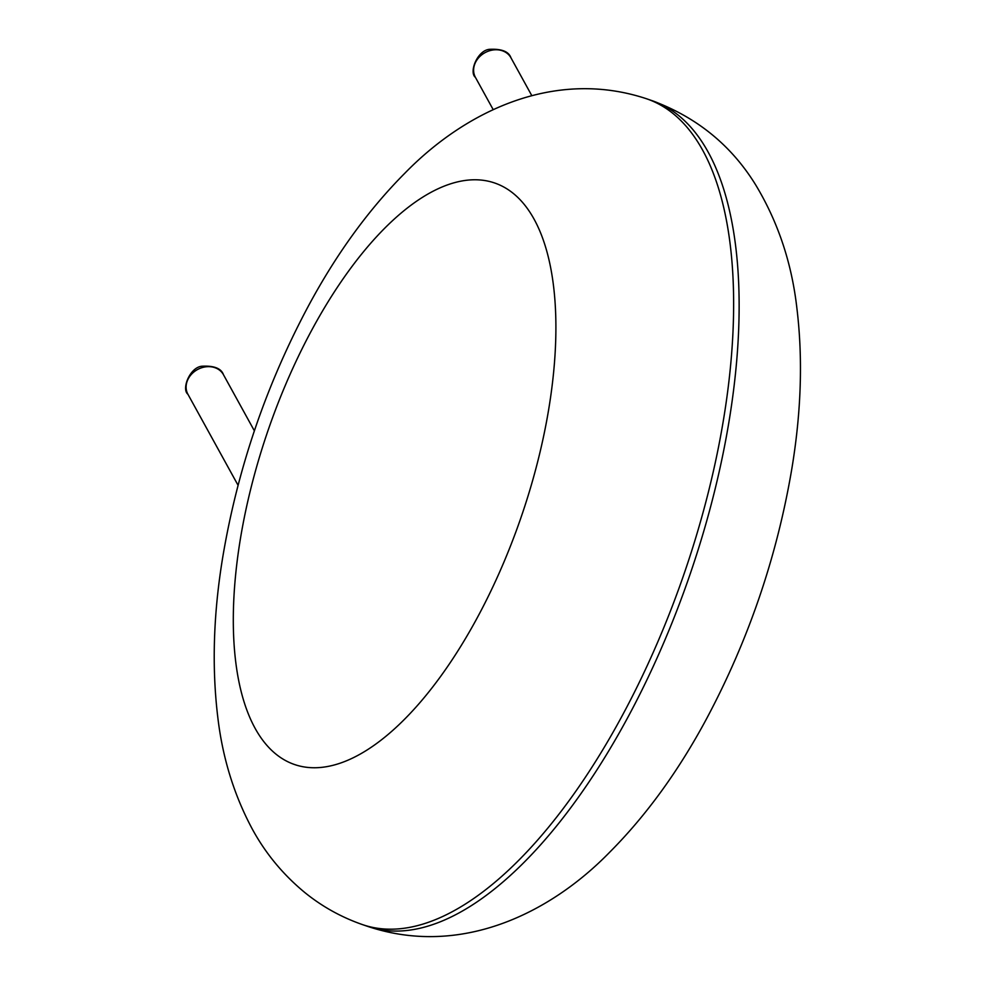<?xml version="1.0" encoding="UTF-8"?>
<svg xmlns="http://www.w3.org/2000/svg" width="986" height="986" viewBox="0 0 986 986"><rect width="100%" height="100%" fill="white"/><g stroke="black" fill="none" stroke-linecap="round" stroke-linejoin="round"><path stroke-width="1.48" d="M362.626 924.658L368.123 926.544A436.662 189.941 -71 0 0 689.707 575.356A436.662 189.941 -71 0 0 652.042 100.658L646.545 98.76C553.836 68.034 464.591 111.886 404.913 173.154C368.345 209.919 336.053 254.425 308.039 306.683C266.097 385.39 237.712 468.609 222.885 556.35C213.383 613.415 211.707 667.128 217.82 717.463C222.553 757.667 233.965 794.716 252.059 828.622C265.308 853.1 282.834 874.36 304.649 892.404C322.003 906.504 341.329 917.251 362.626 924.658A436.662 189.941 -71 0 0 684.21 573.458A436.662 189.941 -71 0 0 646.545 98.76M255.201 728.481A307.484 133.751 -71 0 0 534.449 473.97A307.484 133.751 -71 0 0 394.104 219.225A307.484 133.751 -71 0 0 255.201 728.481M531.774 95.593L510.945 57.78A20.287 16.996 151.2 0 0 484.989 52.677A20.287 16.996 151.2 0 0 475.412 77.352L493.222 109.68M254.376 430.82L223.44 374.668A20.287 16.996 151.2 0 0 197.471 369.565A20.287 16.996 151.2 0 0 187.907 394.24L238.057 485.272M368.123 926.544C460.832 957.283 550.089 913.43 609.755 852.15C646.323 815.397 678.615 770.879 706.629 718.634C748.571 639.926 776.956 556.696 791.795 468.966C801.285 411.889 802.974 358.189 796.848 307.842C791.672 262.72 777.905 221.677 755.572 184.727C731.156 145.188 696.646 117.161 652.042 100.658M510.945 57.78C508.776 51.629 501.849 48.807 490.178 49.3C477.717 49.46 468.658 72.175 475.412 77.352M223.44 374.668C221.271 368.53 214.344 365.695 202.672 366.188C190.212 366.348 181.141 389.063 187.907 394.24"/></g></svg>
